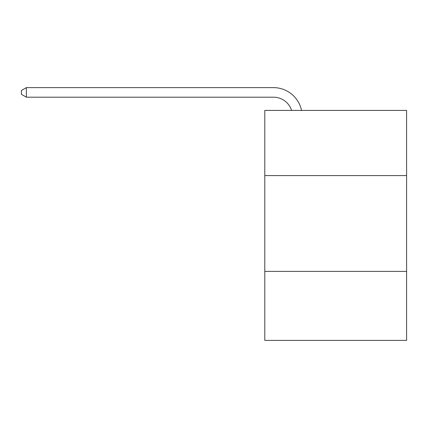 <?xml version="1.0" encoding="UTF-8"?>
<svg xmlns="http://www.w3.org/2000/svg" width="428" height="428" viewBox="0 0 428 428"><rect width="100%" height="100%" fill="white"/><g stroke="black" fill="none" stroke-linecap="round" stroke-linejoin="round"><path stroke-width="0.64" d="M406.6 175.576L406.6 110.419L264.788 110.419L264.788 175.576L406.6 175.576L406.6 340.388L264.788 340.388L264.788 175.576M406.6 271.395L264.788 271.395M273.406 97.193A19.164 19.164 -21.5 0 1 291.629 110.419A19.164 19.164 -37.6 0 0 273.406 97.193L26.381 97.193L21.4 94.321L21.4 90.485L26.381 87.612L273.406 87.612A28.746 28.746 158.5 0 1 301.537 110.419M26.381 87.612L273.406 87.612L26.381 87.612L273.406 87.612L26.381 87.612L273.406 87.612L26.381 87.612L273.406 87.612L26.381 87.612L273.406 87.612L26.381 87.612L273.406 87.612L26.381 87.612L273.406 87.612L26.381 87.612L273.406 87.612L26.381 87.612L273.406 87.612L26.381 87.612L273.406 87.612L26.381 87.612L273.406 87.612L26.381 87.612L273.406 87.612L26.381 87.612L273.406 87.612L26.381 87.612L273.406 87.612L26.381 87.612L273.406 87.612L26.381 87.612L273.406 87.612L26.381 87.612L273.406 87.612L26.381 87.612L273.406 87.612L26.381 87.612L273.406 87.612L26.381 87.612L273.406 87.612L26.381 87.612L273.406 87.612L26.381 87.612L273.406 87.612L26.381 87.612L273.406 87.612L26.381 87.612L273.406 87.612L26.381 87.612L273.406 87.612L26.381 87.612L273.406 87.612L26.381 87.612L273.406 87.612L26.381 87.612L273.406 87.612L26.381 87.612L273.406 87.612L26.381 87.612L273.406 87.612L26.381 87.612L273.406 87.612L26.381 87.612L26.381 97.193"/></g></svg>
